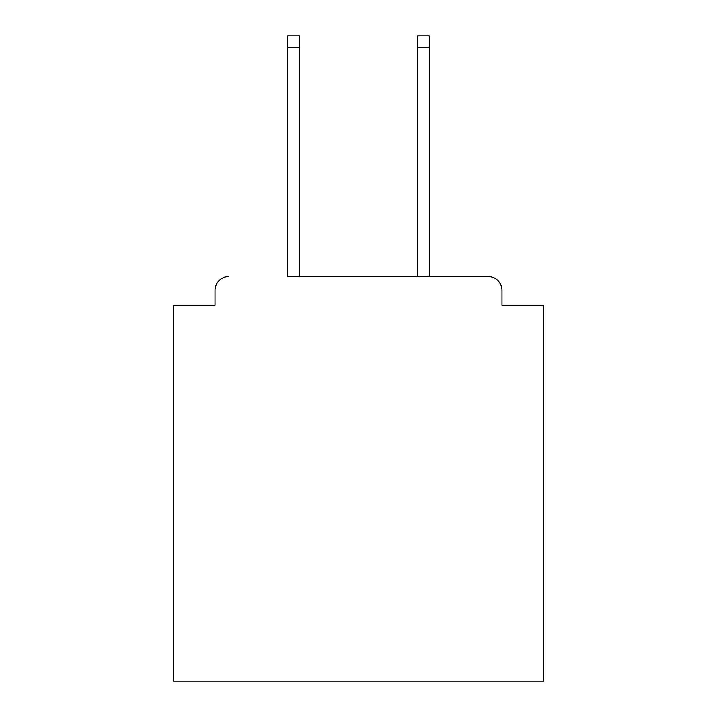 <?xml version="1.0" encoding="UTF-8"?>
<svg xmlns="http://www.w3.org/2000/svg" width="717" height="717" viewBox="0 0 717 717"><rect width="100%" height="100%" fill="white"/><g stroke="black" fill="none" stroke-linecap="round" stroke-linejoin="round"><path stroke-width="1.08" d="M501.999 305.263L501.999 290.448L501.999 305.263L543.665 305.263L543.665 681.15L173.335 681.15L173.335 305.263L215.001 305.263L215.001 290.448L215.001 305.263M287.678 47.421L287.678 35.85L299.706 35.85L299.706 47.421L287.678 47.421L287.678 276.565L488.116 276.565L429.322 276.565L429.322 47.421L417.294 47.421L417.294 35.85L429.322 35.85L429.322 47.421M501.999 290.448A13.883 13.883 0 0 0 488.116 276.565M228.884 276.565A13.883 13.883 0 0 0 215.001 290.448M417.294 47.421L417.294 276.565L299.706 276.565L299.706 47.421"/></g></svg>
